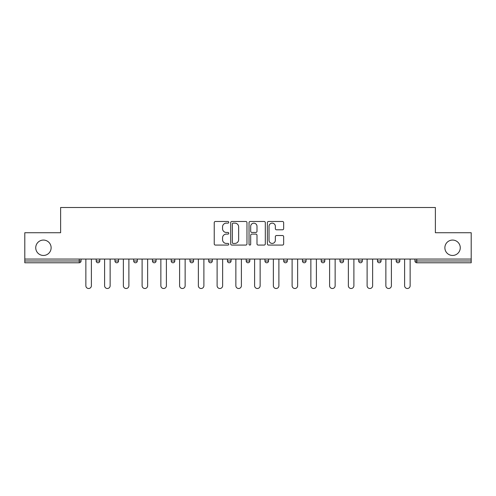 <?xml version="1.0" encoding="UTF-8"?>
<svg xmlns="http://www.w3.org/2000/svg" width="496" height="496" viewBox="0 0 496 496"><rect width="100%" height="100%" fill="white"/><g stroke="black" fill="none" stroke-linecap="round" stroke-linejoin="round"><path stroke-width="0.74" d="M444.875 247.758A7.694 7.694 0 0 0 452.569 255.452A7.694 7.694 0 0 0 460.263 247.758A7.694 7.694 0 0 0 452.569 240.07A7.694 7.694 0 0 0 444.875 247.758M35.737 247.758A7.694 7.694 0 0 0 43.431 255.452A7.694 7.694 0 0 0 51.125 247.758A7.694 7.694 0 0 0 43.431 240.07A7.694 7.694 0 0 0 35.737 247.758M228.768 222.307A0.825 0.825 0 0 0 227.943 221.476L215.407 221.476A1.178 1.178 0 0 0 214.229 222.661L214.229 243.896A1.178 1.178 0 0 0 215.407 245.074L227.943 245.074A0.825 0.825 0 0 0 228.768 244.249A0.825 0.825 0 0 0 227.943 243.424L226.319 243.424A3.776 3.776 0 0 1 222.549 239.649L222.549 237.875A3.776 3.776 0 0 1 226.319 234.1L227.943 234.1A0.825 0.825 0 0 0 228.768 233.275A0.825 0.825 0 0 0 227.943 232.45L226.319 232.45A3.776 3.776 0 0 1 222.549 228.675L222.549 226.908A3.776 3.776 0 0 1 226.319 223.132L227.943 223.132A0.825 0.825 0 0 0 228.768 222.307M282.478 229.797A1.178 1.178 0 0 0 283.656 228.619L283.656 222.661A1.178 1.178 0 0 0 282.478 221.476L268.559 221.476A1.178 1.178 0 0 0 267.375 222.661L267.375 243.896A1.178 1.178 0 0 0 268.559 245.074L282.478 245.074A1.178 1.178 0 0 0 283.656 243.896L283.656 236.697A1.178 1.178 0 0 0 282.478 235.519L276.52 235.519A1.178 1.178 0 0 0 275.342 236.697L275.342 240.269A3.156 3.156 0 0 1 272.186 243.424A3.156 3.156 0 0 1 269.03 240.269L269.03 226.288A3.156 3.156 0 0 1 272.186 223.132A3.156 3.156 0 0 1 275.342 226.288L275.342 228.619A1.178 1.178 0 0 0 276.52 229.797L282.478 229.797M24.8 259.061L24.8 232.736L60.617 232.736L60.617 207.495L435.383 207.495L435.383 232.736L471.2 232.736L471.2 259.061L24.8 259.061L24.8 260.983L79.248 260.983L79.248 259.061M246.965 222.661A1.178 1.178 0 0 0 245.787 221.476L231.868 221.476A1.178 1.178 0 0 0 230.69 222.661L230.69 243.896A1.178 1.178 0 0 0 231.868 245.074L245.787 245.074A1.178 1.178 0 0 0 246.965 243.896L246.965 222.661M250.213 221.476L264.132 221.476A1.178 1.178 0 0 1 265.31 222.661L265.31 243.896A1.178 1.178 0 0 1 264.132 245.074L258.174 245.074A1.178 1.178 0 0 1 256.996 243.896L256.996 235.284A1.178 1.178 0 0 0 255.818 234.1L251.863 234.1A1.178 1.178 0 0 0 250.685 235.284L250.685 244.249A0.825 0.825 0 0 1 249.86 245.074A0.825 0.825 0 0 1 249.035 244.249L249.035 222.661A1.178 1.178 0 0 1 250.213 221.476M79.248 262.781A1.804 1.804 0 0 0 81.053 260.983L79.248 260.983L79.248 262.781A1.804 1.804 0 0 0 81.053 260.983L81.053 259.061L81.053 260.983A1.804 1.804 0 0 1 79.248 262.781L24.8 262.781L24.8 260.983M471.2 259.061L471.2 262.781L416.752 262.781A1.804 1.804 0 0 1 414.947 260.983L414.947 259.061M96.193 259.061L96.193 260.983L96.193 259.061M97.997 262.781A1.804 1.804 0 0 1 96.193 260.983A1.804 1.804 0 0 0 97.997 262.781A1.804 1.804 0 0 0 99.801 260.983L99.801 259.061L99.801 260.983A1.804 1.804 0 0 1 97.997 262.781A1.804 1.804 0 0 1 96.193 260.983L99.801 260.983A1.804 1.804 0 0 1 97.997 262.781M114.948 259.061L114.948 260.983L114.948 259.061M118.55 259.061L118.55 260.983L118.55 259.061M133.697 259.061L133.697 260.983L133.697 259.061M137.299 259.061L137.299 260.983L137.299 259.061M152.446 259.061L152.446 260.983L152.446 259.061M156.054 259.061L156.054 260.983L156.054 259.061M171.194 259.061L171.194 260.983L171.194 259.061M174.803 259.061L174.803 260.983L174.803 259.061M193.552 259.061L193.552 260.983L189.949 260.983A1.804 1.804 0 0 0 191.747 262.781A1.804 1.804 0 0 1 189.949 260.983L189.949 259.061M208.698 259.061L208.698 260.983L208.698 259.061M212.3 259.061L212.3 260.983L212.3 259.061M227.447 259.061L227.447 260.983L227.447 259.061M231.055 259.061L231.055 260.983L231.055 259.061M246.196 259.061L246.196 260.983L246.196 259.061M249.804 259.061L249.804 260.983L249.804 259.061M264.945 259.061L264.945 260.983L264.945 259.061M268.553 259.061L268.553 260.983L268.553 259.061M283.7 259.061L283.7 260.983L283.7 259.061M287.302 259.061L287.302 260.983A1.804 1.804 0 0 1 285.498 262.781A1.804 1.804 0 0 1 283.7 260.983L287.302 260.983A1.804 1.804 0 0 1 285.498 262.781M302.448 259.061L302.448 260.983L302.448 259.061M306.051 259.061L306.051 260.983L306.051 259.061M321.197 259.061L321.197 260.983L321.197 259.061M324.806 259.061L324.806 260.983L324.806 259.061M343.554 259.061L343.554 260.983A1.804 1.804 0 0 1 341.75 262.781A1.804 1.804 0 0 1 339.946 260.983L339.946 259.061M362.303 259.061L362.303 260.983A1.804 1.804 0 0 1 360.499 262.781A1.804 1.804 0 0 1 358.701 260.983L358.701 259.061M381.052 259.061L381.052 260.983A1.804 1.804 0 0 1 379.254 262.781A1.804 1.804 0 0 1 377.45 260.983L377.45 259.061M399.807 259.061L399.807 260.983A1.804 1.804 0 0 1 398.003 262.781A1.804 1.804 0 0 1 396.199 260.983L396.199 259.061M116.746 262.781A1.804 1.804 0 0 1 114.948 260.983A1.804 1.804 0 0 0 116.746 262.781A1.804 1.804 0 0 0 118.55 260.983A1.804 1.804 0 0 1 116.746 262.781A1.804 1.804 0 0 1 114.948 260.983L118.55 260.983A1.804 1.804 0 0 1 116.746 262.781M135.501 262.781A1.804 1.804 0 0 1 133.697 260.983A1.804 1.804 0 0 0 135.501 262.781A1.804 1.804 0 0 0 137.299 260.983A1.804 1.804 0 0 1 135.501 262.781A1.804 1.804 0 0 1 133.697 260.983L137.299 260.983A1.804 1.804 0 0 1 135.501 262.781M154.25 262.781A1.804 1.804 0 0 1 152.446 260.983A1.804 1.804 0 0 0 154.25 262.781A1.804 1.804 0 0 0 156.054 260.983A1.804 1.804 0 0 1 154.25 262.781A1.804 1.804 0 0 1 152.446 260.983L156.054 260.983A1.804 1.804 0 0 1 154.25 262.781M172.999 262.781A1.804 1.804 0 0 1 171.194 260.983A1.804 1.804 0 0 0 172.999 262.781A1.804 1.804 0 0 0 174.803 260.983A1.804 1.804 0 0 1 172.999 262.781A1.804 1.804 0 0 1 171.194 260.983L174.803 260.983A1.804 1.804 0 0 1 172.999 262.781M191.747 262.781A1.804 1.804 0 0 0 193.552 260.983A1.804 1.804 0 0 1 191.747 262.781A1.804 1.804 0 0 1 189.949 260.983M210.502 262.781A1.804 1.804 0 0 1 208.698 260.983L212.3 260.983A1.804 1.804 0 0 1 210.502 262.781A1.804 1.804 0 0 0 212.3 260.983A1.804 1.804 0 0 1 210.502 262.781M229.251 262.781A1.804 1.804 0 0 1 227.447 260.983L231.055 260.983A1.804 1.804 0 0 1 229.251 262.781A1.804 1.804 0 0 0 231.055 260.983M248 262.781A1.804 1.804 0 0 1 246.196 260.983A1.804 1.804 0 0 0 248 262.781A1.804 1.804 0 0 0 249.804 260.983A1.804 1.804 0 0 1 248 262.781A1.804 1.804 0 0 1 246.196 260.983L249.804 260.983M266.749 262.781A1.804 1.804 0 0 1 264.945 260.983A1.804 1.804 0 0 0 266.749 262.781A1.804 1.804 0 0 0 268.553 260.983A1.804 1.804 0 0 1 266.749 262.781A1.804 1.804 0 0 1 264.945 260.983L268.553 260.983A1.804 1.804 0 0 1 266.749 262.781M304.253 262.781A1.804 1.804 0 0 1 302.448 260.983L306.051 260.983A1.804 1.804 0 0 1 304.253 262.781A1.804 1.804 0 0 0 306.051 260.983M323.001 262.781A1.804 1.804 0 0 1 321.197 260.983A1.804 1.804 0 0 0 323.001 262.781A1.804 1.804 0 0 0 324.806 260.983A1.804 1.804 0 0 1 323.001 262.781A1.804 1.804 0 0 1 321.197 260.983L324.806 260.983M233.163 223.132A0.825 0.825 0 0 0 232.339 223.956L232.339 242.594A0.825 0.825 0 0 0 233.163 243.424L234.875 243.424A3.776 3.776 0 0 0 238.65 239.649L238.65 226.908A3.776 3.776 0 0 0 234.875 223.132L233.163 223.132M256.996 226.343A3.156 3.156 0 0 0 253.84 223.188A3.156 3.156 0 0 0 250.685 226.343L250.685 231.272A1.178 1.178 0 0 0 251.863 232.45L255.818 232.45A1.178 1.178 0 0 0 256.996 231.272L256.996 226.343M85.858 259.061L85.858 285.739A2.765 2.765 0 0 0 88.623 288.505A2.765 2.765 0 0 0 91.388 285.739L91.388 259.061M104.606 259.061L104.606 285.739A2.765 2.765 0 0 0 107.372 288.505A2.765 2.765 0 0 0 110.137 285.739L110.137 259.061M123.361 259.061L123.361 285.739A2.765 2.765 0 0 0 126.12 288.505A2.765 2.765 0 0 0 128.886 285.739L128.886 259.061M142.11 259.061L142.11 285.739A2.765 2.765 0 0 0 144.875 288.505A2.765 2.765 0 0 0 147.641 285.739L147.641 259.061M160.859 259.061L160.859 285.739A2.765 2.765 0 0 0 163.624 288.505A2.765 2.765 0 0 0 166.389 285.739L166.389 259.061M179.608 259.061L179.608 285.739A2.765 2.765 0 0 0 182.373 288.505A2.765 2.765 0 0 0 185.138 285.739L185.138 259.061M198.363 259.061L198.363 285.739A2.765 2.765 0 0 0 201.122 288.505A2.765 2.765 0 0 0 203.887 285.739L203.887 259.061M217.112 259.061L217.112 285.739A2.765 2.765 0 0 0 219.877 288.505A2.765 2.765 0 0 0 222.642 285.739L222.642 259.061M235.86 259.061L235.86 285.739A2.765 2.765 0 0 0 238.626 288.505A2.765 2.765 0 0 0 241.391 285.739L241.391 259.061M254.609 259.061L254.609 285.739A2.765 2.765 0 0 0 257.374 288.505A2.765 2.765 0 0 0 260.14 285.739L260.14 259.061M273.358 259.061L273.358 285.739A2.765 2.765 0 0 0 276.123 288.505A2.765 2.765 0 0 0 278.888 285.739L278.888 259.061M292.113 259.061L292.113 285.739A2.765 2.765 0 0 0 294.878 288.505A2.765 2.765 0 0 0 297.637 285.739L297.637 259.061M310.862 259.061L310.862 285.739A2.765 2.765 0 0 0 313.627 288.505A2.765 2.765 0 0 0 316.392 285.739L316.392 259.061M329.611 259.061L329.611 285.739A2.765 2.765 0 0 0 332.376 288.505A2.765 2.765 0 0 0 335.141 285.739L335.141 259.061M348.359 259.061L348.359 285.739A2.765 2.765 0 0 0 351.125 288.505A2.765 2.765 0 0 0 353.89 285.739L353.89 259.061M367.114 259.061L367.114 285.739A2.765 2.765 0 0 0 369.88 288.505A2.765 2.765 0 0 0 372.639 285.739L372.639 259.061M385.863 259.061L385.863 285.739A2.765 2.765 0 0 0 388.628 288.505A2.765 2.765 0 0 0 391.394 285.739L391.394 259.061M404.612 259.061L404.612 285.739A2.765 2.765 0 0 0 407.377 288.505A2.765 2.765 0 0 0 410.142 285.739L410.142 259.061M416.752 259.061L416.752 260.983L471.2 260.983M414.947 260.983L416.752 260.983L416.752 262.781M341.75 262.781A1.804 1.804 0 0 0 343.554 260.983L339.946 260.983M360.499 262.781A1.804 1.804 0 0 0 362.303 260.983L358.701 260.983M379.254 262.781A1.804 1.804 0 0 0 381.052 260.983L377.45 260.983M398.003 262.781A1.804 1.804 0 0 0 399.807 260.983L396.199 260.983"/></g></svg>
